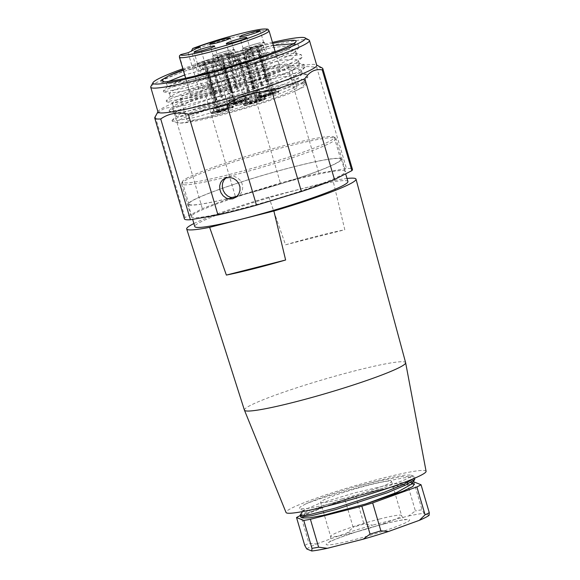 <?xml version="1.0" encoding="UTF-8"?>
<svg xmlns="http://www.w3.org/2000/svg" width="580" height="580" viewBox="0 0 580 580"><rect width="100%" height="100%" fill="white"/><g stroke="black" fill="none" stroke-linecap="round" stroke-linejoin="round"><path stroke-width="0.43" stroke-dasharray="2.9 2.17" d="M188.137 177.524A79.163 6.634 -16.4 0 0 182.403 181.554A79.163 6.634 -16.4 0 0 182.352 182.033A79.163 6.634 -16.4 0 0 244.368 170.542A79.163 6.634 -16.4 0 0 328.454 141.839A79.163 6.634 -16.4 0 0 334.232 137.337A79.163 6.634 -16.4 0 0 333.935 136.952A79.163 6.634 -16.4 0 0 287.412 144.797A79.163 6.634 -16.4 0 0 188.137 177.524M231.594 197.613A79.163 6.634 163.6 0 1 188.833 204.051A79.163 6.634 163.6 0 1 293.893 166.815A79.163 6.634 163.6 0 1 340.714 159.355A79.163 6.634 163.6 0 1 237.184 196.2M221.625 65.721A11.354 0.95 163.6 0 1 215.753 66.577A11.354 0.95 163.6 0 1 215.753 66.526A11.354 0.95 163.6 0 1 230.825 61.233A11.354 0.95 163.6 0 1 237.517 60.124A11.354 0.95 163.6 0 1 237.539 60.168A11.354 0.95 163.6 0 1 223.351 65.279L223.039 60.443A8.736 0.732 -16.4 0 0 233.725 56.535A8.736 0.732 -16.4 0 0 229.143 57.246A8.736 0.732 -16.4 0 0 227.998 57.536A8.736 0.732 -16.4 0 0 216.993 61.458A8.736 0.732 -16.4 0 0 221.313 60.878L221.625 65.721L232.761 103.552L233.725 104.487A9.729 0.812 -16.4 0 0 234.567 104.277A9.729 0.812 -16.4 0 0 235.451 104.052L235.262 103.428A9.729 0.812 163.6 0 1 234.385 103.66A9.729 0.812 163.6 0 1 233.537 103.871L233.725 104.487M232.761 91.792L222.357 56.434L221.393 56.927A9.411 0.79 -16.4 0 0 233.298 52.65A9.411 0.79 -16.4 0 0 228.302 53.396L229.397 57.115L229.035 57.304A8.432 0.703 -16.4 0 0 227.889 57.594L228.244 57.413L227.15 53.686L226.193 54.179A6.815 0.573 -16.4 0 0 217.739 57.231A6.815 0.573 -16.4 0 0 221.205 56.731L220.248 57.217L221.343 60.944L230.949 92.423L231.608 92.082A6.815 0.573 -16.4 0 0 232.174 91.944A6.815 0.573 -16.4 0 0 232.761 91.792L232.101 92.126A8.598 0.718 163.6 0 1 230.949 92.423M228.781 100.485A8.432 0.703 -16.4 0 1 236.669 97.425A8.432 0.703 -16.4 0 1 244.963 95.722A8.432 0.703 -16.4 0 1 234.654 99.463L235.748 103.182A8.432 0.703 -16.4 0 0 246.058 99.448A8.432 0.703 -16.4 0 0 237.764 101.152A8.432 0.703 -16.4 0 0 229.876 104.212A8.432 0.703 -16.4 0 0 234.023 103.624L232.928 99.898A8.432 0.703 -16.4 0 1 228.781 100.485L229.876 104.212M229.035 57.304L238.351 88.936A8.432 0.703 -16.4 0 0 237.198 89.226L227.889 57.594M221.313 60.878L232.928 99.898M233.537 103.871L234.023 103.624M234.654 99.463L223.039 60.443M235.748 103.182L235.262 103.428M235.451 104.052L234.487 103.117A11.354 0.95 -16.4 0 0 248.675 98.049A11.354 0.95 -16.4 0 0 248.675 97.998A11.354 0.95 -16.4 0 0 241.962 99.071A11.354 0.95 -16.4 0 0 226.889 104.415A11.354 0.95 -16.4 0 0 226.918 104.451A11.354 0.95 -16.4 0 0 232.761 103.552M223.351 65.279L234.487 103.117M262.892 92.749A57.427 4.814 163.6 0 1 296.858 87.333A57.427 4.814 163.6 0 1 220.654 114.347A57.427 4.814 163.6 0 1 186.688 119.763A57.427 4.814 163.6 0 1 262.892 92.749M164.444 81.889L160.689 81.976L160.421 81.077L181.221 72.239L225.606 58.696L272.158 47.575L298.359 44.834L299.149 47.56L275.565 59.479L230.362 75.364L185.752 88L163.56 91.814L163.313 90.922L184.099 82.092L228.433 68.556L275.014 57.42L301.252 54.672L302.071 57.384L278.574 69.274L233.457 85.144L188.768 97.824L166.482 101.667L166.221 100.768L187.05 91.923L231.435 78.38L277.958 67.273L304.145 64.532L304.928 67.28L295.546 72.993L277.095 80.852L225.635 98.296L187.717 108.612L169.375 111.512L169.15 110.606L190.008 101.754L234.414 88.211L280.938 77.104L307.059 74.392L307.864 77.089L284.352 88.986L239.236 104.842L194.619 117.493L172.303 121.35L178.604 122.844A66.54 5.575 -16.4 0 0 226.301 113.702A66.54 5.575 -16.4 0 0 293.154 91.988L305.254 86.231L306.428 83.411L290.174 85.122L258.651 92.517C214.469 104.393 168.664 121.677 178.604 122.844C183.809 125.526 279.168 97.281 299.548 84.47L303.449 81.642L304.152 80.033L299.853 78.793L288.666 79.808L251.444 87.551L209.061 99.383L180.148 109.547L175.16 112.65L175.609 112.941L192.487 110.222L227.447 100.63C255.961 92.01 286.056 80.953 296.648 74.624L300.527 71.84L301.259 70.202L296.96 68.947L285.759 69.941L248.552 77.698L206.161 89.537L177.255 99.702L172.26 102.827L172.724 103.117L190.479 100.137L226.99 90.031L266.916 76.553L293.755 64.779L297.649 61.944L298.352 60.327L294.053 59.087L282.866 60.095L245.659 67.874L203.261 79.685L174.348 89.842L169.353 92.959L169.795 93.249L187.478 90.342L223.989 80.228L263.973 66.7L290.856 54.926L294.727 52.12L295.416 50.518L292.117 49.314L283.635 49.757L254.294 55.252L184.665 74.98M257.665 100.224A10.607 0.892 -16.4 0 0 244.492 105.024A10.607 0.892 -16.4 0 0 254.895 102.849A10.607 0.892 -16.4 0 0 264.821 99.042A10.607 0.892 -16.4 0 0 259.39 99.789L259.071 99.956A9.729 0.812 -16.4 0 0 258.223 100.166A9.729 0.812 -16.4 0 0 257.346 100.391L257.578 98.847A11.354 0.95 -16.4 0 0 243.39 103.958A11.354 0.95 -16.4 0 0 243.411 104.001A11.354 0.95 -16.4 0 0 250.103 102.885A11.354 0.95 -16.4 0 0 265.176 97.592A11.354 0.95 -16.4 0 0 265.169 97.549A11.354 0.95 -16.4 0 0 259.303 98.404L259.39 99.789M258.818 99.854A11.354 0.95 -16.4 0 0 243.752 105.197A11.354 0.95 -16.4 0 0 250.466 104.132A11.354 0.95 -16.4 0 0 265.538 98.788A11.354 0.95 -16.4 0 0 258.818 99.854M248.167 60.567A11.354 0.95 163.6 0 1 254.011 59.667A11.354 0.95 163.6 0 1 254.04 59.711A11.354 0.95 163.6 0 1 238.967 65.054A11.354 0.95 163.6 0 1 232.254 66.12A11.354 0.95 163.6 0 1 232.254 66.076A11.354 0.95 163.6 0 1 246.442 61.009L244.194 57.159A8.736 0.732 -16.4 0 0 233.486 61.002A8.736 0.732 -16.4 0 0 238.09 60.356A8.736 0.732 -16.4 0 0 239.236 60.066A8.736 0.732 -16.4 0 0 250.226 56.079A8.736 0.732 -16.4 0 0 245.92 56.724L248.167 60.567L259.303 98.404M253.097 89.081L242.686 53.722L243.651 53.237A9.411 0.79 -16.4 0 0 231.746 57.507A9.411 0.79 -16.4 0 0 236.742 56.767L237.836 60.487L238.199 60.306A8.432 0.703 -16.4 0 0 239.344 60.008L238.989 60.197A9.411 0.79 163.6 0 0 250.893 55.919A9.411 0.79 163.6 0 0 245.891 56.666L254.903 88.45L254.243 88.783A6.815 0.573 -16.4 0 0 253.685 88.928A6.815 0.573 -16.4 0 0 253.097 89.081L253.757 88.74A8.598 0.718 163.6 0 1 254.903 88.45M257.346 100.391L257.157 99.775A9.729 0.812 163.6 0 1 258.042 99.543A9.729 0.812 163.6 0 1 258.883 99.332L259.071 99.956M258.883 99.332L258.404 99.579L257.368 95.823A8.598 0.718 -16.4 0 0 255.642 96.266L244.194 57.159M245.92 56.724L257.368 95.823M257.31 95.859A8.432 0.703 -16.4 0 1 261.457 95.272A8.432 0.703 -16.4 0 1 253.569 98.332A8.432 0.703 -16.4 0 1 245.275 100.035A8.432 0.703 -16.4 0 1 255.584 96.294L256.679 100.014A8.432 0.703 -16.4 0 0 246.369 103.755A8.432 0.703 -16.4 0 0 254.663 102.051A8.432 0.703 -16.4 0 0 262.551 98.991A8.432 0.703 -16.4 0 0 258.404 99.579M238.199 60.306L247.508 91.937A8.432 0.703 -16.4 0 0 248.661 91.64L239.344 60.008M246.442 61.009L257.578 98.847M256.679 100.014L257.157 99.775M248.661 91.64L249.255 91.335L238.851 55.984L237.894 56.47L238.989 60.197M247.508 91.937L248.11 91.633A6.815 0.573 -16.4 0 0 248.668 91.488A6.815 0.573 -16.4 0 0 249.255 91.335M248.11 91.633L237.698 56.275L236.742 56.767M237.836 60.487A9.411 0.79 163.6 0 1 232.841 61.233A9.411 0.79 163.6 0 1 244.745 56.956L244.441 57.108A8.598 0.718 -16.4 0 0 244.144 57.188M237.894 56.47A9.411 0.79 -16.4 0 0 249.799 52.2A9.411 0.79 -16.4 0 0 244.796 52.939L245.891 56.666M238.851 55.984A6.815 0.573 -16.4 0 0 247.305 52.932A6.815 0.573 -16.4 0 0 243.839 53.432L244.796 52.939M242.686 53.722A6.815 0.573 -16.4 0 0 234.233 56.775A6.815 0.573 -16.4 0 0 237.698 56.275M249.219 103.66A5.735 0.478 -16.4 0 0 252.532 103.073A5.735 0.478 -16.4 0 0 260.108 100.456A5.735 0.478 -16.4 0 0 256.751 100.913A5.735 0.478 -16.4 0 0 251.22 102.602A5.735 0.478 -16.4 0 0 249.219 103.66L248.015 103.356A6.815 0.573 163.6 0 0 251.959 102.653A6.815 0.573 -16.4 0 0 260.957 99.543A6.815 0.573 -16.4 0 0 261 99.448A6.815 0.573 -16.4 0 0 256.969 100.093A6.815 0.573 163.6 0 0 247.928 103.298L234.233 56.775M254.243 88.783L243.839 53.432M243.651 53.237L244.745 56.956M244.441 57.108L253.757 88.74M250.386 99.18A8.113 0.681 163.6 0 1 245.587 99.941A8.113 0.681 163.6 0 1 256.353 96.128A8.113 0.681 163.6 0 1 261.145 95.359A8.113 0.681 163.6 0 1 250.386 99.18M257.447 99.847A8.113 0.681 163.6 0 1 262.24 99.086A8.113 0.681 163.6 0 1 251.481 102.899A8.113 0.681 163.6 0 1 246.681 103.66A8.113 0.681 163.6 0 1 257.447 99.847M244.216 50.235A11.354 0.95 163.6 0 1 250.93 49.162A11.354 0.95 163.6 0 1 235.864 54.506A11.354 0.95 163.6 0 1 229.143 55.578A11.354 0.95 163.6 0 1 244.216 50.235M227.722 50.692A11.354 0.95 163.6 0 1 234.436 49.619A11.354 0.95 163.6 0 1 219.363 54.962A11.354 0.95 163.6 0 1 212.65 56.035A11.354 0.95 163.6 0 1 227.722 50.692M233.972 104.581A11.354 0.95 -16.4 0 0 249.037 99.245A11.354 0.95 -16.4 0 0 242.324 100.311A11.354 0.95 -16.4 0 0 227.251 105.654A11.354 0.95 -16.4 0 0 233.972 104.581M263.835 97.295A11.354 0.95 -16.4 0 0 278.9 91.952A11.354 0.95 -16.4 0 0 272.187 93.025A11.354 0.95 -16.4 0 0 257.114 98.368A11.354 0.95 -16.4 0 0 263.835 97.295M257.578 43.406A11.354 0.95 163.6 0 1 264.299 42.333A11.354 0.95 163.6 0 1 249.226 47.676A11.354 0.95 163.6 0 1 242.512 48.742A11.354 0.95 163.6 0 1 257.578 43.406M259.804 54.172L257.556 50.33A8.736 0.732 -16.4 0 0 246.855 54.172A8.736 0.732 -16.4 0 0 251.452 53.527L260.869 85.1A8.432 0.703 -16.4 0 0 262.022 84.811L262.624 84.506L252.213 49.148L251.256 49.641A9.411 0.79 -16.4 0 0 263.161 45.363A9.411 0.79 -16.4 0 0 258.165 46.11L258.955 49.981A8.598 0.718 -16.4 0 1 259.238 49.916L261.529 53.737A11.354 0.95 163.6 0 1 267.373 52.838A11.354 0.95 163.6 0 1 267.402 52.874A11.354 0.95 163.6 0 1 252.329 58.217A11.354 0.95 163.6 0 1 245.615 59.291A11.354 0.95 163.6 0 1 245.615 59.24A11.354 0.95 163.6 0 1 259.804 54.172L270.94 92.01A11.354 0.95 -16.4 0 0 256.751 97.128A11.354 0.95 -16.4 0 0 256.781 97.165A11.354 0.95 -16.4 0 0 263.465 96.055A11.354 0.95 -16.4 0 0 278.538 90.763A11.354 0.95 -16.4 0 0 278.538 90.712A11.354 0.95 -16.4 0 0 272.665 91.575L272.433 93.119A9.729 0.812 -16.4 0 0 271.592 93.329A9.729 0.812 -16.4 0 0 270.708 93.561L270.526 92.938A9.729 0.812 163.6 0 1 271.404 92.706A9.729 0.812 163.6 0 1 272.252 92.495L271.774 92.742A8.432 0.703 -16.4 0 1 275.921 92.155A8.432 0.703 -16.4 0 1 268.025 95.214A8.432 0.703 -16.4 0 1 259.731 96.918A8.432 0.703 -16.4 0 1 270.048 93.184L270.526 92.938M261.529 53.737L272.665 91.575M218.268 111.679L205.61 68.911L205.871 73.769A11.354 0.95 163.6 0 1 200.006 74.632A11.354 0.95 163.6 0 1 199.999 74.581A11.354 0.95 163.6 0 1 215.071 69.288A11.354 0.95 163.6 0 1 221.763 68.179A11.354 0.95 163.6 0 1 221.785 68.215A11.354 0.95 163.6 0 1 207.596 73.334L218.732 111.171A11.354 0.95 -16.4 0 0 232.921 106.104A11.354 0.95 -16.4 0 0 232.921 106.053A11.354 0.95 -16.4 0 0 226.207 107.126A11.354 0.95 -16.4 0 0 211.135 112.469A11.354 0.95 -16.4 0 0 211.163 112.505A11.354 0.95 -16.4 0 0 217.007 111.606L217.652 112.709L218.268 111.679A8.432 0.703 163.6 0 1 214.121 112.259A8.432 0.703 163.6 0 1 222.017 109.2A8.432 0.703 163.6 0 1 230.304 107.503A8.432 0.703 163.6 0 1 219.994 111.237L218.899 107.517A8.432 0.703 163.6 0 0 229.209 103.776L230.304 107.503M211.968 58.747A11.354 0.95 163.6 0 1 218.682 57.674A11.354 0.95 163.6 0 1 203.616 63.017A11.354 0.95 163.6 0 1 196.895 64.083A11.354 0.95 163.6 0 1 211.968 58.747M218.218 112.636A11.354 0.95 -16.4 0 0 233.29 107.293A11.354 0.95 -16.4 0 0 226.57 108.366A11.354 0.95 -16.4 0 0 211.504 113.709A11.354 0.95 -16.4 0 0 218.218 112.636M205.871 73.769L217.007 111.606M243.977 50.358A10.708 0.899 -16.4 0 0 229.767 55.397A10.708 0.899 -16.4 0 0 236.103 54.382A10.708 0.899 -16.4 0 0 250.313 49.351A10.708 0.899 -16.4 0 0 243.977 50.358M257.346 43.522A10.708 0.899 -16.4 0 0 243.136 48.561A10.708 0.899 -16.4 0 0 249.465 47.553A10.708 0.899 -16.4 0 0 263.675 42.514A10.708 0.899 -16.4 0 0 257.346 43.522M227.483 50.815A10.708 0.899 -16.4 0 0 213.273 55.847A10.708 0.899 -16.4 0 0 219.602 54.839A10.708 0.899 -16.4 0 0 233.812 49.8A10.708 0.899 -16.4 0 0 227.483 50.815M211.729 58.87A10.708 0.899 -16.4 0 0 197.519 63.901A10.708 0.899 -16.4 0 0 203.856 62.894A10.708 0.899 -16.4 0 0 218.065 57.855A10.708 0.899 -16.4 0 0 211.729 58.87M179.474 55.767L190.588 94.765L199.803 92.423L211.736 86.319L202.521 88.667L191.444 51.025M188.116 52.722L199.803 92.423M190.588 94.765A46.719 3.915 -16.4 0 0 190.566 95.033A46.719 3.915 -16.4 0 0 236.488 85.594A46.719 3.915 -16.4 0 0 280.198 68.65A46.719 3.915 -16.4 0 0 251.249 73.392A46.719 3.915 -16.4 0 0 202.521 88.667M200.049 46.625L211.736 86.319M256.505 71.043A57.427 4.814 -16.4 0 0 180.3 98.056A57.427 4.814 -16.4 0 0 214.267 92.641A57.427 4.814 -16.4 0 0 290.471 65.627A57.427 4.814 -16.4 0 0 256.505 71.043M235.125 104.212A10.607 0.892 -16.4 0 0 248.32 99.499A10.607 0.892 -16.4 0 0 237.894 101.594A10.607 0.892 -16.4 0 0 227.998 105.48A10.607 0.892 -16.4 0 0 233.399 104.654M265.901 96.237A5.735 0.478 -16.4 0 0 273.477 93.619A5.735 0.478 -16.4 0 0 270.12 94.083A5.735 0.478 -16.4 0 0 264.589 95.765A5.735 0.478 -16.4 0 0 262.58 96.824A5.735 0.478 -16.4 0 0 265.901 96.237M273.477 93.619L274.318 92.713A6.815 0.573 -16.4 0 1 265.321 95.823A6.815 0.573 163.6 0 1 261.377 96.519A6.815 0.573 163.6 0 1 261.29 96.461A6.815 0.573 163.6 0 1 270.331 93.257A6.815 0.573 -16.4 0 1 274.362 92.619L260.674 46.095A6.815 0.573 -16.4 0 0 257.208 46.596L258.165 46.11M256.055 46.893L257.012 46.4A9.411 0.79 -16.4 0 0 245.108 50.678A9.411 0.79 -16.4 0 0 250.111 49.931L251.067 49.438A6.815 0.573 -16.4 0 1 247.602 49.945A6.815 0.573 -16.4 0 1 256.055 46.893L266.459 82.244L267.119 81.91A8.598 0.718 163.6 0 1 268.272 81.613L267.612 81.954A6.815 0.573 -16.4 0 0 267.046 82.092A6.815 0.573 -16.4 0 0 266.459 82.244M260.869 85.1L261.471 84.796A6.815 0.573 -16.4 0 0 262.037 84.658A6.815 0.573 -16.4 0 0 262.624 84.506M261.471 84.796L251.067 49.438M252.213 49.148A6.815 0.573 -16.4 0 0 260.674 46.095M267.612 81.954L257.208 46.596M270.809 93.017A8.113 0.681 163.6 0 1 275.609 92.249A8.113 0.681 163.6 0 1 264.842 96.062A8.113 0.681 163.6 0 1 260.043 96.831A8.113 0.681 163.6 0 1 270.809 93.017M269.714 89.291A8.113 0.681 163.6 0 1 274.514 88.53A8.113 0.681 163.6 0 1 263.748 92.343A8.113 0.681 163.6 0 1 258.948 93.104A8.113 0.681 163.6 0 1 269.714 89.291M257.012 46.4L267.119 81.91M250.111 49.931L251.205 53.65A9.411 0.79 163.6 0 1 246.203 54.397A9.411 0.79 163.6 0 1 258.107 50.119M251.561 53.469A8.432 0.703 -16.4 0 0 252.713 53.179L252.605 53.23A8.736 0.732 -16.4 0 1 251.452 53.527L251.205 53.65M262.022 84.811L252.713 53.179M259.282 49.887A8.736 0.732 -16.4 0 1 263.588 49.242A8.736 0.732 -16.4 0 1 252.605 53.23L251.256 49.641M259.26 49.829A9.411 0.79 163.6 0 1 264.255 49.083A9.411 0.79 163.6 0 1 252.351 53.36M258.955 49.981L268.272 81.613M270.048 93.184L268.953 89.465A8.432 0.703 -16.4 0 0 258.637 93.199A8.432 0.703 -16.4 0 0 266.93 91.495A8.432 0.703 -16.4 0 0 274.826 88.436A8.432 0.703 -16.4 0 0 270.679 89.023L271.774 92.742M259.238 49.916L270.737 88.994A8.598 0.718 -16.4 0 0 269.011 89.429L257.513 50.351A8.598 0.718 -16.4 0 1 257.81 50.279M272.252 92.495L272.433 93.119M270.708 93.561L271.034 93.394A10.607 0.892 -16.4 0 0 257.861 98.194A10.607 0.892 -16.4 0 0 268.257 96.012A10.607 0.892 -16.4 0 0 278.183 92.213A10.607 0.892 -16.4 0 0 272.76 92.952M271.034 93.394L270.94 92.01M224.504 109.424A5.735 0.478 -16.4 0 0 218.972 111.106A5.735 0.478 -16.4 0 0 216.971 112.172A5.735 0.478 -16.4 0 0 220.284 111.578A5.735 0.478 -16.4 0 0 227.86 108.96A5.735 0.478 -16.4 0 0 224.504 109.424M215.68 111.802A6.815 0.573 -16.4 0 1 224.721 108.598A6.815 0.573 163.6 0 1 228.752 107.96A6.815 0.573 163.6 0 1 228.708 108.054A6.815 0.573 163.6 0 1 219.711 111.164A6.815 0.573 -16.4 0 1 215.767 111.86A6.815 0.573 -16.4 0 1 215.68 111.802L201.985 65.286A6.815 0.573 -16.4 0 0 205.45 64.786L204.493 65.272L205.588 68.991A9.411 0.79 163.6 0 1 200.593 69.738A9.411 0.79 163.6 0 1 212.498 65.46L212.244 65.591A8.736 0.732 -16.4 0 0 201.238 69.513A8.736 0.732 -16.4 0 0 205.559 68.933M206.603 64.489L205.646 64.982A9.411 0.79 -16.4 0 0 217.551 60.704A9.411 0.79 -16.4 0 0 212.548 61.451L211.591 61.937A6.815 0.573 -16.4 0 1 215.057 61.436A6.815 0.573 -16.4 0 1 206.603 64.489L217.007 99.847L216.347 100.18A8.598 0.718 163.6 0 1 215.202 100.478L215.862 100.137A6.815 0.573 -16.4 0 0 216.42 99.999A6.815 0.573 -16.4 0 0 217.007 99.847M222.597 96.99L213.288 65.352A8.432 0.703 -16.4 0 0 212.135 65.649L221.444 97.281A8.432 0.703 163.6 0 1 222.597 96.99L221.995 97.295A6.815 0.573 -16.4 0 0 221.437 97.433A6.815 0.573 -16.4 0 0 220.85 97.585L210.438 62.234A6.815 0.573 -16.4 0 0 201.985 65.286M221.995 97.295L211.591 61.937M221.444 97.281L220.85 97.585M215.862 100.137L205.45 64.786M204.493 65.272A9.411 0.79 -16.4 0 1 199.498 66.019A9.411 0.79 -16.4 0 1 211.403 61.741L210.438 62.234M219.233 111.403A8.113 0.681 163.6 0 1 214.433 112.172A8.113 0.681 163.6 0 1 225.2 108.359A8.113 0.681 163.6 0 1 229.992 107.59A8.113 0.681 163.6 0 1 219.233 111.403M218.138 107.684A8.113 0.681 163.6 0 1 213.338 108.453A8.113 0.681 163.6 0 1 224.105 104.632A8.113 0.681 163.6 0 1 228.897 103.871A8.113 0.681 163.6 0 1 218.138 107.684M205.646 64.982L216.347 100.18M212.548 61.451L213.643 65.17A9.411 0.79 163.6 0 1 218.645 64.424A9.411 0.79 163.6 0 1 206.741 68.701M212.135 65.649L212.244 65.591A8.736 0.732 -16.4 0 1 213.396 65.301A8.736 0.732 -16.4 0 1 217.971 64.583L221.763 68.179M211.403 61.741L212.498 65.46M205.588 68.991L215.202 100.478M217.174 107.953A8.432 0.703 163.6 0 1 213.027 108.54A8.432 0.703 163.6 0 1 220.922 105.48A8.432 0.703 163.6 0 1 229.209 103.776M219.994 111.237L219.515 111.483A9.729 0.812 163.6 0 1 218.631 111.708A9.729 0.812 163.6 0 1 217.79 111.918M217.116 107.989A8.598 0.718 -16.4 0 0 218.841 107.546L218.899 107.517M207.038 68.549A8.598 0.718 -16.4 0 0 207.335 68.469L218.841 107.546M207.596 73.334L207.335 68.469M207.285 68.498A8.736 0.732 -16.4 0 0 217.971 64.583M217.971 112.542A9.729 0.812 -16.4 0 0 218.819 112.331A9.729 0.812 -16.4 0 0 219.697 112.1L219.378 112.266A10.607 0.892 -16.4 0 0 232.573 107.554A10.607 0.892 -16.4 0 0 222.147 109.649A10.607 0.892 -16.4 0 0 212.244 113.535A10.607 0.892 -16.4 0 0 217.652 112.709M219.515 111.483L219.697 112.1M219.378 112.266L218.732 111.171M335.936 138.518A80.46 6.743 -16.4 0 1 330.063 143.1A80.46 6.743 163.6 0 1 229.158 176.363A80.46 6.743 163.6 0 1 181.569 183.954A80.46 6.743 163.6 0 1 181.612 183.461A80.46 6.743 163.6 0 1 187.442 179.372A80.46 6.743 -16.4 0 1 270.345 150.901A80.46 6.743 -16.4 0 1 335.631 138.134A80.46 6.743 -16.4 0 1 335.936 138.518L345.615 171.39A80.46 6.743 -16.4 0 0 282.583 183.07A80.46 6.743 -16.4 0 0 197.113 212.244A80.46 6.743 163.6 0 0 191.24 216.826A80.46 6.743 163.6 0 0 254.272 205.146A80.46 6.743 163.6 0 0 339.735 175.972A80.46 6.743 -16.4 0 0 345.615 171.39M184.397 218.841A87.594 7.337 163.6 0 1 184.976 217.565L202.355 208.677A87.594 7.337 -16.4 0 1 235.444 196.707L280.387 183.048A87.594 7.337 -16.4 0 1 318.891 173.253L346.463 168.475A87.594 7.337 -16.4 0 1 352.459 169.375M235.929 197.287L238.438 196.033L240.874 193.575L242.382 190.341L242.752 186.702L241.911 183.12L239.975 180.003L237.162 177.654L233.798 176.313L229.158 176.363L225.997 177.857M172.303 121.35L172.006 120.466L180.909 116.007L201.079 108.844L258.651 92.517M293.415 43.71L294.038 45.117L287.818 49.481L258.702 61.85L217.507 75.48L181.924 85.057L171.383 87.036L167.562 86.826L186.738 78.329L227.599 65.953L270.65 55.738L295.024 53.208L296.547 54.179L291.943 58.631L263.646 70.948L221.944 84.876L185.332 94.772L174.435 96.86L170.44 96.686L175.443 93.554L240.686 73.094L277.544 64.858L297.953 63.068L299.454 64.032L294.843 68.469C284.193 74.813 254.091 85.898 225.642 94.489L188.514 104.552L177.422 106.691L173.362 106.524L173.572 106.038L178.343 103.407L243.629 82.918L280.495 74.682L300.882 72.942L302.361 73.906L297.743 78.329L269.439 90.632L227.73 104.552L191.139 114.485L180.235 116.558L176.24 116.384L181.235 113.252L246.551 92.764L283.417 84.535L303.782 82.781L305.254 83.745L300.636 88.174L293.154 91.988M273.368 45.443L228.201 56.238L183.251 70.165M272.477 42.391A79.482 6.655 -16.4 0 0 182.838 68.773M183.135 69.774A69.781 5.844 163.6 0 1 272.767 43.391M309.01 40.02A82.73 6.931 -16.4 0 0 241.345 53.418A82.73 6.931 -16.4 0 0 156.767 82.498A82.73 6.931 163.6 0 0 150.844 86.565M158.028 112.02A82.73 6.931 163.6 0 1 158.144 111.382A82.73 6.931 163.6 0 1 164.067 107.307A82.73 6.931 -16.4 0 1 248.646 78.228A82.73 6.931 -16.4 0 1 316.31 64.829L316.673 65.025M316.752 65.308A82.73 6.931 -16.4 0 0 316.31 64.829M322.32 68.078A87.594 7.337 -16.4 0 0 316.796 67.679L346.463 168.475M154.853 117.37A87.594 7.337 163.6 0 1 155.309 116.769C157.557 113.288 160.153 110.773 163.089 109.228C166.047 107.757 169.244 107.307 172.688 107.887A87.594 7.337 -16.4 0 1 205.777 95.918C219.581 87.377 234.567 82.817 250.719 82.251A87.594 7.337 -16.4 0 1 289.224 72.456C297.243 66.881 306.428 65.286 316.796 67.679M155.309 116.769L184.976 217.565M172.688 107.887L202.355 208.677M250.719 82.251L280.387 183.048M289.224 72.456L318.891 173.253M205.777 95.918L235.444 196.707M287.825 49.474A66.54 5.575 163.6 0 1 227.085 70.535A66.54 5.575 163.6 0 1 170.049 83.368L166.489 83.114L168.504 81.432M170.049 83.368C175.428 82.309 186.709 79.112 203.899 73.776M238.351 88.936L237.749 89.24A6.815 0.573 -16.4 0 0 237.184 89.378A6.815 0.573 -16.4 0 0 236.596 89.53L226.193 54.179M237.198 89.226L236.596 89.53M237.749 89.24L227.345 53.882L228.302 53.396M221.343 60.944A9.411 0.79 163.6 0 1 216.34 61.683A9.411 0.79 163.6 0 1 228.244 57.413M229.397 57.115A9.411 0.79 163.6 0 1 234.393 56.376A9.411 0.79 163.6 0 1 222.488 60.646L222.792 60.494A8.598 0.718 -16.4 0 0 223.09 60.414M227.15 53.686A9.411 0.79 -16.4 0 0 215.245 57.964A9.411 0.79 -16.4 0 0 220.248 57.217M222.357 56.434A6.815 0.573 -16.4 0 0 230.811 53.382A6.815 0.573 -16.4 0 0 227.345 53.882M244.499 99.905A6.815 0.573 163.6 0 0 240.468 100.543A6.815 0.573 -16.4 0 0 231.427 103.747A6.815 0.573 -16.4 0 0 231.514 103.805A6.815 0.573 -16.4 0 0 235.458 103.109A6.815 0.573 163.6 0 0 244.463 99.999A6.815 0.573 163.6 0 0 244.499 99.905L230.811 53.382M231.608 92.082L221.205 56.731M221.393 56.927L222.488 60.646M232.863 99.934A8.598 0.718 -16.4 0 0 234.588 99.492M222.792 60.494L232.101 92.126M239.852 96.577A8.113 0.681 163.6 0 1 244.651 95.816A8.113 0.681 163.6 0 1 233.885 99.629A8.113 0.681 163.6 0 1 229.085 100.398A8.113 0.681 163.6 0 1 239.852 96.577M234.98 103.356A8.113 0.681 163.6 0 1 230.188 104.117A8.113 0.681 163.6 0 1 240.946 100.304A8.113 0.681 163.6 0 1 245.746 99.535A8.113 0.681 163.6 0 1 234.98 103.356M236.038 103.523A5.735 0.478 -16.4 0 0 243.614 100.913A5.735 0.478 -16.4 0 0 240.258 101.369A5.735 0.478 -16.4 0 0 234.726 103.051A5.735 0.478 -16.4 0 0 232.718 104.117A5.735 0.478 -16.4 0 0 236.038 103.523M237.104 196.279A79.808 6.684 -16.4 0 0 341.337 159.166A79.808 6.684 -16.4 0 0 294.132 166.692A79.808 6.684 -16.4 0 0 188.21 204.24A79.808 6.684 -16.4 0 0 231.754 197.635M347.913 181.496A79.808 6.684 -16.4 0 0 300.701 189.022A79.808 6.684 -16.4 0 0 194.786 226.57M193.894 223.539A88.247 7.395 -16.4 0 1 268.815 197.069L333.065 180.735A88.247 7.395 163.6 0 1 347.021 178.473M268.815 197.069L285.556 244.818A87.123 7.301 163.6 0 1 317.63 236.031A87.123 7.301 163.6 0 1 344.81 229.745L333.065 180.735M244.412 410.125A84.028 7.04 -16.4 0 1 355.924 370.591A84.028 7.04 163.6 0 1 405.63 362.681M285.556 244.818L344.81 229.745M426.09 471.279A72.993 6.112 163.6 0 0 382.901 478.108A72.993 6.112 -16.4 0 0 286.041 512.495M414.722 479.348L414.954 478.42L412.09 477.34L404.644 477.739L378.841 482.502C352.437 488.418 319.493 498.372 305.696 503.94A60.342 5.053 163.6 0 1 355.533 486.721L378.414 481.045L401.976 476.564L413.808 476.303L414.519 476.97L413.685 478.63M305.696 503.94L299.94 507.13L299.425 508.87L309.314 508.305L330.15 503.839L383.083 488.15L405.471 479.508L410.538 476.622L410.908 475.034L404.833 475.063L392.406 477.26L355.533 486.721M342.446 498.793A36.982 3.096 163.6 0 1 320.573 502.28A36.982 3.096 163.6 0 1 369.656 484.88A36.982 3.096 163.6 0 1 391.536 481.393A36.982 3.096 163.6 0 1 342.446 498.793M306.748 548.97A64.888 5.438 163.6 0 1 316.506 543.975L308.923 543.286A68.128 5.706 163.6 0 0 304.739 545.425M413.011 481.98A68.128 5.706 163.6 0 0 407.182 483.01L355.743 496.088A68.128 5.706 163.6 0 0 344.919 499.38L353.133 527.292L347.376 532.81L316.506 543.975M347.376 532.81A64.888 5.438 163.6 0 1 372.635 525.132L363.957 524.001A68.128 5.706 163.6 0 0 353.133 527.292M407.182 483.01L415.396 510.922L408.552 515.997L372.635 525.132M408.552 515.997A64.888 5.438 163.6 0 1 424.045 513.307L422.037 509.769A68.128 5.706 163.6 0 0 415.396 510.922M429.091 515.345L424.045 513.307M344.919 499.38L300.708 515.374L308.923 543.286M300.157 515.635A68.128 5.706 163.6 0 1 300.708 515.374M300.143 515.395L308.147 511.118L327.403 504.419L380.988 489.796L403.557 484.851L414.316 484.14M302.84 517.969L306.566 514.308L323.524 507.268A60.342 5.053 -16.4 0 1 380.988 489.796M323.517 507.253L306.334 513.467L300.52 516.86M411.43 484.249L411.01 482.705L404.289 482.444L391.449 484.293L354.51 492.899L319.196 503.541L303.514 510.204L303.644 510.632L310.684 509.943M323.198 507.065L383.083 488.15M413.823 481.857L422.037 509.769M355.743 496.088L363.957 524.001M247.305 101.312A8.758 0.732 -16.4 0 0 235.676 105.437A8.758 0.732 -16.4 0 0 240.86 104.61A8.758 0.732 -16.4 0 0 252.488 100.485A8.758 0.732 -16.4 0 0 247.305 101.312M229.18 64.909A8.758 0.732 163.6 0 1 223.996 65.736A8.758 0.732 163.6 0 1 235.618 61.618A8.758 0.732 163.6 0 1 240.801 60.791A8.758 0.732 163.6 0 1 229.18 64.909M269.062 30.812A46.719 3.915 -16.4 0 0 241.432 35.22A46.719 3.915 -16.4 0 0 191.386 50.83M225.635 98.31L225.642 94.482M227.447 100.623L225.635 98.288M379.697 518.999A36.982 3.096 -16.4 0 0 330.614 536.391A36.982 3.096 -16.4 0 0 352.488 532.904A36.982 3.096 -16.4 0 0 401.57 515.511A36.982 3.096 -16.4 0 0 379.697 518.999M383.909 523.979A43.471 3.639 -16.4 0 0 329.389 541.952A43.471 3.639 -16.4 0 0 351.93 540.328A43.471 3.639 -16.4 0 0 406.45 522.355A43.471 3.639 -16.4 0 0 383.909 523.979M182.352 182.033L188.833 204.051M334.232 137.337L340.714 159.355M244.963 95.722L246.058 99.448M245.275 100.035L246.369 103.755M261.457 95.272L262.551 98.991M233.486 61.002L232.254 66.076M250.226 56.079L254.011 59.667M264.821 99.042L265.176 97.592M244.492 105.024L243.411 104.001M261 99.448L247.305 52.932M249.799 52.2L250.893 55.919M231.746 57.507L232.841 61.233M261.145 95.359L262.24 99.086M245.587 99.941L246.681 103.66M260.108 100.456L260.957 99.543M250.93 49.162L254.033 59.711M265.169 97.549L265.538 98.788M229.143 55.578L232.254 66.12M243.39 103.958L243.752 105.197M234.436 49.619L237.539 60.168M248.675 97.998L249.037 99.245M212.65 56.035L215.753 66.577M226.889 104.415L227.251 105.654M264.299 42.333L267.402 52.874M278.538 90.712L278.9 91.952M242.512 48.742L245.615 59.291M256.751 97.128L257.114 98.368M218.682 57.674L221.785 68.215M232.921 106.053L233.29 107.293M196.895 64.083L200.006 74.632M211.135 112.469L211.504 113.709M263.675 42.514L260.21 30.733M243.136 48.561L239.663 36.779M280.198 68.65L275.217 51.729M190.566 95.033L185.614 78.198M290.471 65.627L296.858 87.333M180.3 98.056L186.688 119.763M250.313 49.351L246.841 37.562M229.767 55.397L226.301 43.609M233.812 49.8L230.347 38.019M213.273 55.847L209.808 44.066M218.065 57.855L214.593 46.074M197.519 63.901L194.054 52.12M216.993 61.458L215.753 66.526M233.725 56.535L237.517 60.124M248.32 99.499L248.675 98.049M227.998 105.48L226.918 104.451M262.58 96.824L261.377 96.519M261.29 96.461L247.602 49.945M274.514 88.53L275.609 92.249M258.948 93.104L260.043 96.831M245.108 50.678L246.203 54.397M263.161 45.363L264.255 49.083M258.637 93.199L259.731 96.918M274.826 88.436L275.921 92.155M246.855 54.172L245.615 59.24M263.588 49.242L267.373 52.838M278.183 92.213L278.538 90.763M257.861 98.194L256.781 97.165M227.86 108.96L228.708 108.054M216.971 112.172L215.767 111.86M228.752 107.96L215.057 61.436M213.338 108.453L214.433 112.172M228.897 103.871L229.992 107.59M217.551 60.704L218.645 64.424M199.498 66.019L200.593 69.738M213.027 108.54L214.121 112.259M201.238 69.513L199.999 74.581M232.573 107.554L232.921 106.104M212.244 113.535L211.163 112.505M182.403 181.554L181.612 183.461M333.935 136.952L335.631 138.134M181.569 183.954L191.24 216.826M169.099 110.621L173.493 106.06M307.074 74.385L300.911 72.928M171.999 120.473L176.393 115.906M303.818 82.766L306.436 83.389M172.202 102.834L173.29 106.539M175.102 112.679L176.19 116.384M169.302 92.981L170.389 96.686M161.414 80.047L160.413 81.084M292.907 43.544L298.352 44.834M295.075 53.215L301.252 54.672M167.707 86.362L163.299 90.937M170.6 96.207L166.199 100.775M297.989 63.06L304.174 64.525M158.144 111.382L157.948 111.744M237.292 196.729L234.668 198.07M227.251 177.081L224.627 178.422M160.718 81.976L166.888 83.433M299.178 47.545L294.792 52.106M163.575 91.814L169.73 93.264M302.064 57.391L297.663 61.958M166.489 101.674L172.673 103.131M304.95 67.266L300.541 71.84M303.485 81.642L307.886 77.075M175.544 112.969L169.36 111.512M298.417 60.334L299.505 64.032M301.317 70.187L302.405 73.892M166.409 83.143L167.497 86.84M295.517 50.482L296.605 54.186M304.21 80.025L305.305 83.73M294.075 45.139L296.025 41.586M231.427 103.747L217.739 57.231M215.245 57.964L216.34 61.683M233.298 52.65L234.393 56.376M229.085 100.398L230.188 104.117M244.651 95.816L245.746 99.535M243.614 100.913L244.463 99.999M232.718 104.117L231.514 103.805M188.21 204.24L192.661 219.349M341.337 159.166L345.651 173.833M391.536 481.393L401.57 515.511C403.912 520.419 406.051 519.361 406.101 519.68L403.81 519.839C399.504 520.361 392.798 521.768 383.685 524.066C362.116 529.315 331.927 539.857 329.07 542.351C328.983 541.626 330.912 542.989 330.614 536.391L320.573 502.28M413.852 476.296L410.908 475.027M302.543 511.582L303.449 510.226M412.184 483.212L411.032 482.712M303.558 510.661L299.425 508.87M414.91 478.101L414.577 476.963M223.996 65.736L235.676 105.437M240.801 60.791L252.488 100.485"/><path stroke-width="0.87" d="M237.184 196.2A79.163 6.634 163.6 0 1 231.594 197.613M246 35.764A10.708 0.899 -16.4 0 0 260.21 30.733A10.708 0.899 -16.4 0 0 253.873 31.741A10.708 0.899 -16.4 0 0 239.663 36.779A10.708 0.899 -16.4 0 0 246 35.764M191.444 51.025L192.683 48.495L200.049 46.625L188.116 52.722L180.75 54.6L179.474 55.767M240.512 38.57A10.708 0.899 -16.4 0 0 226.301 43.609A10.708 0.899 -16.4 0 0 232.631 42.601A10.708 0.899 -16.4 0 0 246.841 37.562A10.708 0.899 -16.4 0 0 240.512 38.57M224.011 39.027A10.708 0.899 -16.4 0 0 209.808 44.066A10.708 0.899 -16.4 0 0 216.137 43.058A10.708 0.899 -16.4 0 0 230.347 38.019A10.708 0.899 -16.4 0 0 224.011 39.027M208.263 47.081A10.708 0.899 -16.4 0 0 194.054 52.12A10.708 0.899 -16.4 0 0 200.383 51.105A10.708 0.899 -16.4 0 0 214.593 46.074A10.708 0.899 -16.4 0 0 208.263 47.081M185.614 78.198L179.43 57.195A46.719 3.915 -16.4 0 0 207.067 52.787A46.719 3.915 -16.4 0 0 269.062 30.812C267.155 29.341 270.439 28.869 262.689 29.073C256.317 29.638 239.489 33.473 219.501 39.476L192.683 48.495A44.769 3.748 163.6 0 1 260.761 29.341A44.769 3.748 163.6 0 1 234.487 42.775A44.769 3.748 163.6 0 1 180.75 54.6M316.673 65.025L322.32 68.078A87.594 7.337 -16.4 0 1 322.792 68.585A87.594 7.337 -16.4 0 1 322.212 69.861C318.768 69.281 315.571 69.731 312.613 71.202C309.676 72.746 307.081 75.262 304.833 78.742A87.594 7.337 163.6 0 1 271.744 90.712C255.591 91.278 240.613 95.831 226.802 104.378L256.469 205.168A87.594 7.337 163.6 0 1 217.964 214.963L190.392 219.74A87.594 7.337 163.6 0 1 184.397 218.841L154.729 118.044A87.594 7.337 163.6 0 1 154.853 117.37L157.948 111.744M304.833 78.742L334.5 179.539L351.879 170.65A87.594 7.337 -16.4 0 0 352.459 169.375L322.792 68.585M334.5 179.539A87.594 7.337 163.6 0 1 301.411 191.509L256.469 205.168M225.997 177.857L223.865 180.141L222.539 183.28L222.307 186.847L223.169 190.414L225.004 193.582L227.636 196.025L230.833 197.454L235.929 197.287M164.452 81.882L161.407 80.069L169.215 75.552A69.781 5.844 163.6 0 1 183.135 69.774M293.415 43.71L273.368 45.443M183.251 70.165L169.215 75.552M272.477 42.391A79.482 6.655 -16.4 0 1 305 37.852A79.482 6.655 -16.4 0 1 299.628 42.833A79.482 6.655 163.6 0 1 212.055 72.514A79.482 6.655 163.6 0 1 153.04 82.578A79.482 6.655 163.6 0 1 158.731 78.67A79.482 6.655 -16.4 0 1 182.838 68.773M272.767 43.391A69.781 5.844 163.6 0 1 296.025 41.586A69.781 5.844 163.6 0 1 203.899 73.776C185.571 78.489 172.412 81.193 164.437 81.882M153.04 82.578L150.844 86.565A82.73 6.931 163.6 0 0 150.727 87.21A82.73 6.931 163.6 0 0 215.535 75.204A82.73 6.931 163.6 0 0 303.412 45.204A82.73 6.931 -16.4 0 0 309.452 40.491A82.73 6.931 -16.4 0 0 309.01 40.02L305 37.852M309.452 40.491L316.752 65.308A82.73 6.931 -16.4 0 1 310.713 70.013A82.73 6.931 163.6 0 1 222.836 100.014A82.73 6.931 163.6 0 1 158.028 112.02L150.727 87.21M322.212 69.861L351.879 170.65M226.802 104.378A87.594 7.337 163.6 0 1 188.297 114.173L217.964 214.963M232.739 198.795L229.375 199.012L226.084 198.005L223.206 195.888L221.038 192.901L219.827 189.413L219.689 185.832L220.639 182.519L222.626 179.822L225.453 178.053L229.956 177.465L233.385 178.401L236.43 180.431L238.721 183.352L239.953 186.832L240.004 190.457L238.887 193.85L236.742 196.635L232.739 198.795M188.297 114.173C177.937 111.773 168.744 113.368 160.725 118.951A87.594 7.337 163.6 0 1 154.729 118.044M160.725 118.951L190.392 219.74M271.744 90.712L301.411 191.509M168.504 81.432L184.665 74.98M231.754 197.635A79.808 6.684 -16.4 0 0 237.104 196.279M192.661 219.349L194.786 226.57A79.808 6.684 -16.4 0 0 273.238 210.446A79.808 6.684 -16.4 0 0 347.913 181.496L345.651 173.833M347.021 178.473A88.247 7.395 163.6 0 1 356.004 179.133A88.247 7.395 163.6 0 1 273.876 210.997L209.634 227.331A88.247 7.395 -16.4 0 1 186.695 228.962A88.247 7.395 -16.4 0 1 193.894 223.539M273.876 210.997L285.621 260.007L226.367 275.079L209.634 227.331M285.621 260.007A87.123 7.301 163.6 0 1 253.54 268.801A87.123 7.301 163.6 0 1 226.367 275.079M356.004 179.133L405.63 362.681A84.028 7.04 163.6 0 1 405.637 362.725A84.028 7.04 163.6 0 1 294.111 402.194A84.028 7.04 -16.4 0 1 244.434 410.169A84.028 7.04 -16.4 0 1 244.412 410.125L186.695 228.962M244.434 410.169L286.041 512.495A72.993 6.112 -16.4 0 0 329.201 505.564A72.993 6.112 163.6 0 0 426.09 471.279L405.637 362.725M413.011 481.98A68.128 5.706 163.6 0 1 413.823 481.857L421.058 484.771A68.128 5.706 163.6 0 1 416.875 486.91L372.664 502.903L380.879 530.816L388.462 531.497A64.888 5.438 163.6 0 1 363.203 539.183L370.055 534.108L361.84 506.195L310.401 519.274A68.128 5.706 163.6 0 1 303.76 520.427L311.975 548.339A68.128 5.706 163.6 0 0 318.616 547.187L327.287 548.31L363.203 539.183M327.287 548.31A64.888 5.438 163.6 0 1 311.793 551L311.975 548.339M300.157 515.635A68.128 5.706 163.6 0 0 296.525 517.512L304.739 545.425L306.748 548.97L311.793 551M421.058 484.771L429.272 512.676L429.091 515.345A64.888 5.438 163.6 0 1 419.333 520.332L425.089 514.822L416.875 486.91M388.462 531.497L419.333 520.332M296.525 517.512L303.76 520.427M372.664 502.903A68.128 5.706 163.6 0 1 361.84 506.195M414.316 484.14L412.764 486.569L403.049 491.166L365.777 503.933L324.147 515.134L309.749 517.838L302.84 517.969L300.737 517.063L311.562 515.707L335.733 509.566L387.157 492.819L406.116 484.88L414.722 479.348M300.092 515.41L300.737 517.063M413.685 478.63L403.767 484.336L384.75 492.094L335.312 508.116L310.01 514.489L302.774 515.685L300.143 515.395M365.777 503.926L396.887 492.398L411.43 484.249M310.684 509.943L323.198 507.065M429.272 512.676A68.128 5.706 163.6 0 1 425.089 514.822M380.879 530.816A68.128 5.706 163.6 0 1 370.055 534.108M310.401 519.274L318.616 547.187M275.217 51.729L269.062 30.812M179.43 57.195L179.459 55.818M300.172 515.12L302.543 511.582M414.316 484.133L412.184 483.212M411.495 484.242L414.772 479.348"/></g></svg>
